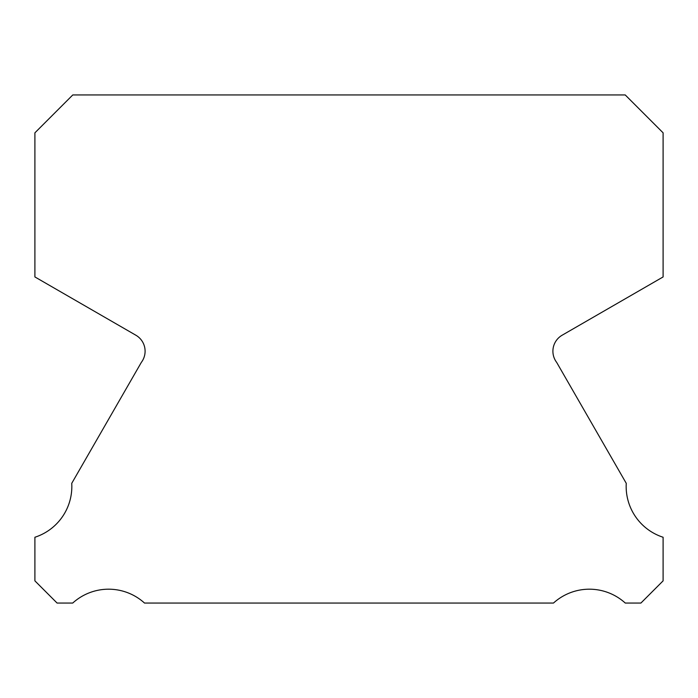 <?xml version="1.0" encoding="UTF-8"?>
<svg xmlns="http://www.w3.org/2000/svg" width="698" height="698" viewBox="0 0 698 698"><rect width="100%" height="100%" fill="white"/><g stroke="black" fill="none" stroke-linecap="round" stroke-linejoin="round"><path stroke-width="1.05" d="M663.1 537.251A53.38 53.38 0 0 1 626.254 483.321L556.672 362.402A18.48 18.48 0 0 1 562.222 335.171L663.1 276.94L663.1 132.829L625.225 94.945L72.775 94.945L34.9 132.829L34.9 276.94L135.778 335.171A18.48 18.48 0 0 1 141.328 362.402L71.746 483.321A53.38 53.38 0 0 1 34.9 537.251L34.9 580.858L57.088 603.055L72.732 603.055A53.397 53.397 0 0 1 144.512 603.055L553.488 603.055A53.397 53.397 0 0 1 625.268 603.055L640.912 603.055L663.1 580.858L663.1 537.251"/></g></svg>
